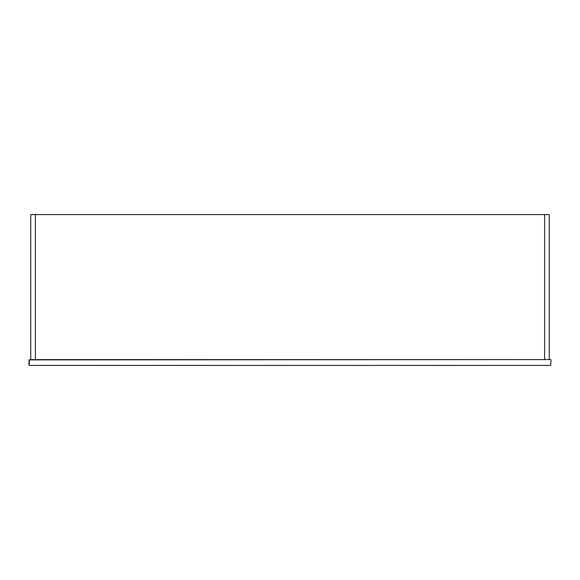 <?xml version="1.0" encoding="UTF-8"?>
<svg xmlns="http://www.w3.org/2000/svg" width="580" height="580" viewBox="0 0 580 580"><rect width="100%" height="100%" fill="white"/><g stroke="black" fill="none" stroke-linecap="round" stroke-linejoin="round"><path stroke-width="0.87" d="M544.62 359.6L544.62 214.6L549.26 214.6L549.26 359.6L544.62 359.6L544.62 214.6L35.38 214.6L35.38 359.6L30.74 359.6L30.74 214.6L35.38 214.6L35.38 359.6L544.62 359.6M551 359.89L550.71 365.4L29.29 365.4L29 359.89L29 365.11M29 359.89L550.71 359.6M29.29 365.4L29.29 359.6"/></g></svg>
